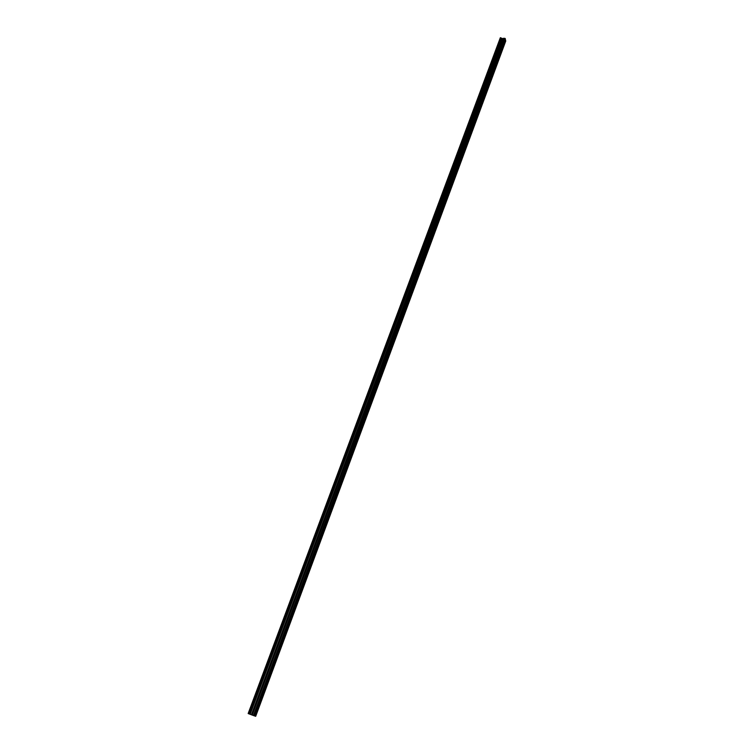 <?xml version="1.0" encoding="UTF-8"?>
<svg xmlns="http://www.w3.org/2000/svg" width="754" height="754" viewBox="0 0 754 754"><rect width="100%" height="100%" fill="white"/><g stroke="black" fill="none" stroke-linecap="round" stroke-linejoin="round"><path stroke-width="1.13" d="M505.105 42.026L505.189 40.697L505.105 42.026M502.918 47.936L503.003 46.607L502.918 47.936M500.713 53.873L500.797 52.544L500.713 53.873M498.507 59.83L498.592 58.501L498.507 59.83M496.283 65.815L496.368 64.486L496.283 65.815M494.059 71.819L494.143 70.499L494.059 71.819M491.815 77.85L491.91 76.54L491.815 77.85M489.572 83.911L489.657 82.601L489.572 83.911M487.31 89.999L487.404 88.689L487.31 89.999M485.048 96.107L485.133 94.806L485.048 96.107M482.767 102.242L482.862 100.942L482.767 102.242M480.487 108.406L480.571 107.115L480.487 108.406M478.187 114.599L478.281 113.307L478.187 114.599M475.887 120.819L475.972 119.528L475.887 120.819M473.569 127.058L473.653 125.777L473.569 127.058M471.241 133.335L471.335 132.044L471.241 133.335M468.903 139.631L468.997 138.35L468.903 139.631M466.566 145.956L466.651 144.674L466.566 145.956M464.21 152.308L464.294 151.036L464.21 152.308M461.834 158.689L461.929 157.416L461.834 158.689M459.459 165.098L459.554 163.825L459.459 165.098M457.075 171.535L457.169 170.272L457.075 171.535M454.681 178.001L454.766 176.738L454.681 178.001M452.268 184.494L452.362 183.231L452.268 184.494M449.855 191.016L449.94 189.754L449.855 191.016M447.424 197.567L447.518 196.313L447.424 197.567M444.983 204.145L445.077 202.892L444.983 204.145M442.532 210.752L442.626 209.508L442.532 210.752M440.072 217.388L440.166 216.153L440.072 217.388M437.593 224.061L437.688 222.816L437.593 224.061M435.115 230.752L435.209 229.518L435.115 230.752M432.617 237.482L432.711 236.247L432.617 237.482M430.11 244.239L430.204 243.014L430.11 244.239M427.593 251.025L427.688 249.8L427.593 251.025M425.067 257.849L425.162 256.624L425.067 257.849M422.523 264.692L422.617 263.476L422.523 264.692M419.969 271.572L420.072 270.366L419.969 271.572M417.405 278.49L417.509 277.284L417.405 278.49M414.832 285.427L414.936 284.23L414.832 285.427M412.249 292.411L412.344 291.204L412.249 292.411M409.648 299.413L409.752 298.216L409.648 299.413M407.037 306.454L407.141 305.257L407.037 306.454M404.417 313.523L404.512 312.335L404.417 313.523M401.778 320.629L401.882 319.442L401.778 320.629M399.13 327.764L399.234 326.576L399.13 327.764M396.472 334.936L396.576 333.749L396.472 334.936M393.805 342.137L393.908 340.959L393.805 342.137M391.119 349.375L391.222 348.197L391.119 349.375M388.423 356.642L387.905 357.094L388.527 355.473L388.423 356.642M385.718 363.946L385.19 364.399L385.822 362.778L385.718 363.946M382.994 371.279L382.466 371.741L382.57 370.582L383.098 370.12L382.994 371.279M380.261 378.659L379.724 379.121L380.365 377.5L380.261 378.659M377.509 386.057L376.972 386.529L377.085 385.379L377.622 384.908L377.509 386.057M374.747 393.503L374.21 393.984L374.314 392.825L374.861 392.353L374.747 393.503M371.976 400.977L371.43 401.467L371.543 400.317L372.09 399.837L371.976 400.977M369.196 408.489L368.64 408.979L369.3 407.349L369.196 408.489M366.397 416.038L365.831 416.538L366.501 414.898L366.397 416.038M363.579 423.625L363.013 424.125L363.126 422.985L363.692 422.485L363.579 423.625M360.751 431.241L360.186 431.75L360.299 430.619L360.864 430.11L360.751 431.241M357.914 438.903L357.339 439.412L357.453 438.281L358.027 437.772L357.914 438.903M355.059 446.594L354.474 447.113L355.172 445.473L355.059 446.594M352.193 454.323L351.6 454.851L352.307 453.201L352.193 454.323M349.319 462.089L348.716 462.626L348.829 461.505L349.432 460.977L349.319 462.089M346.416 469.893L345.813 470.439L345.935 469.318L346.538 468.781L346.416 469.893M343.513 477.734L342.9 478.281L343.626 476.622L343.513 477.734M340.591 485.623L339.969 486.17L340.704 484.511L340.591 485.623M337.651 493.54L337.029 494.096L337.773 492.428L337.651 493.54M334.701 501.495L334.069 502.06L334.823 500.392L334.701 501.495M331.732 509.487L331.1 510.062L331.854 508.394L331.732 509.487M328.753 517.527L328.113 518.111L328.235 517.018L328.876 516.433L328.753 517.527M325.756 525.604L325.115 526.188L325.228 525.104L325.879 524.511L325.756 525.604M322.75 533.719L322.099 534.313L322.872 532.626L322.75 533.719M319.724 541.872L319.065 542.475L319.847 540.788L319.724 541.872M316.689 550.062L316.02 550.674L316.812 548.987L316.689 550.062M313.636 558.299L312.957 558.921L313.08 557.847L313.758 557.225L313.636 558.299M310.563 566.574L309.885 567.206L310.686 565.5L310.563 566.574M307.481 574.897L306.793 575.538L307.604 573.822L307.481 574.897M304.38 583.257L303.683 583.898L304.503 582.182L304.38 583.257M301.261 591.654L300.563 592.314L300.686 591.249L301.393 590.589L301.261 591.654M298.132 600.099L297.425 600.759L297.547 599.703L298.264 599.034L298.132 600.099M294.984 608.582L294.267 609.26L294.399 608.195L295.116 607.526L294.984 608.582M291.826 617.111L291.101 617.79L291.949 616.056L291.826 617.111M288.641 625.679L287.915 626.376L288.037 625.32L288.773 624.632L288.641 625.679M285.446 634.293L284.71 635L285.577 633.247L285.446 634.293M282.241 642.955L281.487 643.671L281.619 642.625L282.373 641.908L282.241 642.955M279.008 651.654L278.254 652.38L278.386 651.333L279.14 650.617L279.008 651.654M275.766 660.4L275.003 661.135L275.135 660.099L275.898 659.364L275.766 660.4M272.505 669.194L271.732 669.938L272.637 668.157L272.505 669.194M269.225 678.034L268.452 678.788L268.584 677.752L269.357 676.998L269.225 678.034M265.936 686.913L265.144 687.676L266.068 685.886L265.936 686.913M262.618 695.848L261.827 696.621L261.968 695.593L262.76 694.82L262.618 695.848M259.291 704.82L258.49 705.603L259.433 703.793L259.291 704.82M255.945 713.84L255.135 714.632L256.087 712.822L255.945 713.84M255.408 716.206L505.746 41.027L255.7 716.3L252.27 715.094L503.936 38.2L502.946 38.69L500.326 37.747L248.16 713.538L500.42 37.7M248.245 713.576L252.27 715.094M255.182 716.13L505.68 40.669L505.284 39.17M500.995 37.973L248.98 713.85L500.995 37.973M503.625 38.35L251.996 714.99L503.625 38.35M254.136 715.782L505.34 39.029L503.936 38.2M254.221 715.8L505.312 39.312M254.362 715.857L505.416 39.378M253.834 715.678L505.246 38.548M253.419 715.527L504.944 38.341M255.267 716.149L505.651 40.952M252.232 715.084L503.898 38.2M252.081 715.018L503.71 38.36M251.911 714.952L503.549 38.341M251.45 714.764L503.003 38.68M251.393 714.745L502.946 38.69M250.158 714.274L501.862 38.529M250.074 714.245L501.796 38.511M249.065 713.878L501.071 37.983M248.895 713.812L500.92 37.964M248.509 713.67L500.647 37.747M248.452 713.652L500.599 37.728M248.207 713.557L500.383 37.709"/></g></svg>
